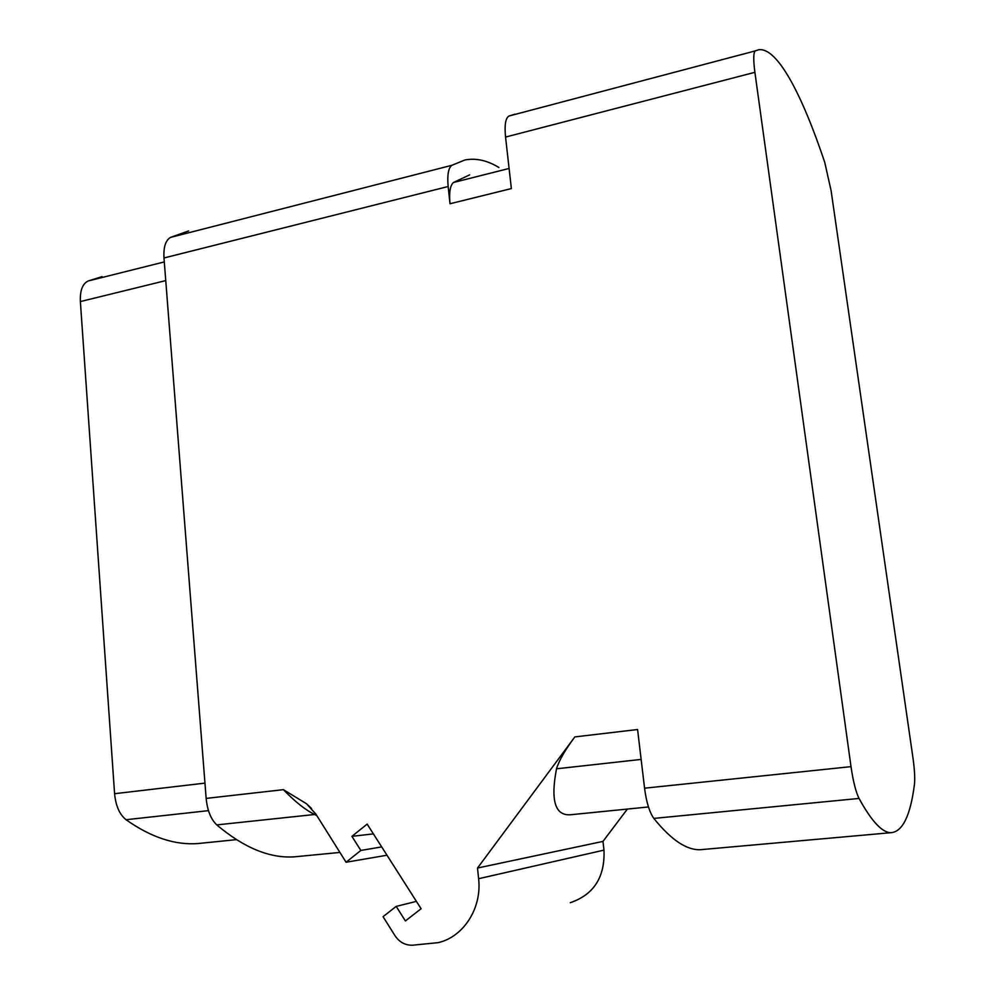 <?xml version="1.0" encoding="UTF-8"?>
<svg xmlns="http://www.w3.org/2000/svg" width="995" height="995" viewBox="0 0 995 995"><rect width="100%" height="100%" fill="white"/><g stroke="black" fill="none" stroke-linecap="round" stroke-linejoin="round"><path stroke-width="1.49" d="M851.011 766.647C853.163 781.398 855.849 791.995 859.033 798.438C871.632 821.397 882.329 832.815 891.122 832.678L700.43 849.705C686.637 850.29 671.103 839.855 653.827 818.412C649.511 812.368 646.414 802.293 644.561 788.189L851.011 766.647L754.894 72.324L505.547 137.061L511.368 188.577L450.001 203.751L448.16 186.513L163.988 257.979C163.391 247.208 165.556 240.355 170.481 237.419L188.627 230.927M891.122 832.678C902.639 831.646 910.4 815.639 914.417 784.669C915.089 778.587 914.604 769.62 912.95 757.767L831.086 190.58L824.731 162.322C802.069 94.637 777.344 47.088 758.663 49.75L755.304 50.894C753.389 52.511 753.252 59.65 754.894 72.324M478.607 878.709L603.99 850.128L602.982 841.397L477.513 868.038L478.607 878.709C482.065 907.95 463.67 936.867 438.223 942.638L412.626 945.2C405.288 945.437 399.381 942.215 394.891 935.536L383.063 916.681L396.197 906.395L405.4 920.947L421.096 908.733L367.155 824.096L351.919 836.347L360.837 850.451L346.073 862.242L315.875 814.109L306.497 803.736L311.559 808.5M299.881 856.297L294.508 856.819C269.931 858.536 244.024 847.889 216.786 824.905C210.89 819.308 207.346 810.465 206.152 798.4L283.376 789.657L306.497 803.736M206.152 798.4L163.988 257.979M477.513 868.038L574.849 736.909L637.584 729.522L644.561 788.189M351.919 836.347L373.386 833.885M360.837 850.451L381.694 846.907M396.197 906.395L416.407 901.383M603.99 850.128C605.059 877.117 593.841 894.642 570.309 902.689M627.372 809.072L602.982 841.397M386.993 855.227L346.073 862.242M450.001 203.751C448.969 192.595 450.113 185.505 453.421 182.508L469.64 174.871M498.881 167.483C487.289 160.394 475.983 157.882 464.963 159.971L451.854 165.307C448.359 167.993 447.128 175.07 448.16 186.513M505.547 137.061C504.378 124.997 505.547 117.97 509.03 116.005L514.95 114.201M283.376 789.657C295.391 802.032 305.838 810.303 314.756 814.482L315.95 814.221M216.786 824.905L314.756 814.482L316.883 815.713M102.124 276.622L88.107 281C82.485 283.799 79.911 290.652 80.371 301.572L114.587 793.699C115.731 805.813 119.549 814.495 126.042 819.718C151.041 837.367 175.045 845.302 198.042 843.549L203.39 843.001M575.67 814.233L572.125 814.594C555.421 816.858 550.223 801.597 556.516 768.799C559.028 760.541 565.135 749.919 574.849 736.909M703.975 849.394L700.43 849.705M653.827 818.412L859.033 798.438M453.421 182.508L509.092 168.466M755.304 50.894L509.03 116.005M451.854 165.307L170.481 237.419M164.299 261.921L88.107 281M165.755 280.602L80.371 301.572M204.958 783.115L114.587 793.699M208.465 810.651L126.042 819.718M556.516 768.799L641.128 759.409M339.917 852.441L294.508 856.819M198.042 843.549L236.375 839.643M648.454 806.957L572.125 814.594"/></g></svg>
